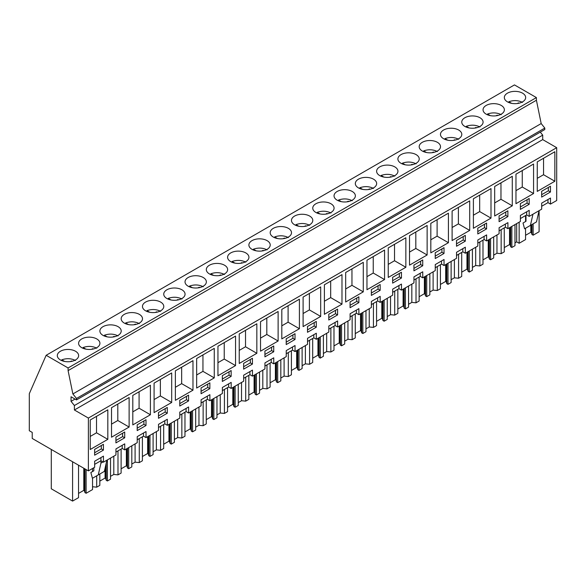 <?xml version="1.0" encoding="UTF-8"?>
<svg xmlns="http://www.w3.org/2000/svg" width="586" height="586" viewBox="0 0 586 586"><rect width="100%" height="100%" fill="white"/><g stroke="black" fill="none" stroke-linecap="round" stroke-linejoin="round"><path stroke-width="0.88" d="M88.383 470.88L32.23 438.453L32.23 432.409L29.3 430.725L29.3 393.704L46.148 355.292L514.464 84.911L536.41 97.584L536.41 100.243L541.186 123.565L544.812 128.078L544.812 129.528L76.495 399.908L71.053 396.766L71.053 401.359L74.4 405.527L74.4 409.988L88.383 418.06L88.383 470.88L94.654 467.262L94.654 461.219L103.451 456.135L103.451 462.178L100.939 460.728L94.654 464.354M540.292 132.136L542.717 135.154L542.717 139.607L556.7 147.679L556.7 200.5L550.481 204.089L550.481 198.046L541.684 203.13L541.684 209.165L529.195 216.38L529.195 210.337L520.39 215.414L520.39 221.457L507.908 228.672L507.908 222.629L499.104 227.705L499.104 233.748L486.622 240.956L486.622 234.92L477.817 239.996L477.817 246.039L465.335 253.247L465.335 247.204L456.531 252.288L456.531 258.331L444.042 265.539L444.042 259.495L435.244 264.579L435.244 270.622L422.755 277.83L422.755 271.787L413.958 276.87L413.958 282.906L401.469 290.121L401.469 284.078L392.671 289.154L392.671 295.197L380.182 302.405L380.182 296.37L371.385 301.446L371.385 307.489L358.896 314.697L358.896 308.654L350.098 313.737L350.098 319.78L337.609 326.988L337.609 320.945L328.812 326.028L328.812 332.072L316.323 339.279L316.323 333.236L307.525 338.32L307.525 344.356L295.036 351.571L295.036 345.528L286.239 350.604L286.239 356.647L273.75 363.855L273.75 357.819L264.945 362.895L264.945 368.938L252.463 376.146L252.463 370.103L243.659 375.187L243.659 381.23L231.177 388.437L231.177 382.394L222.372 387.478L222.372 393.521L209.883 400.729L209.883 394.686L201.086 399.769L201.086 405.812L188.597 413.02L188.597 406.977L179.799 412.053L179.799 418.096L167.31 425.311L167.31 419.268L158.513 424.345L158.513 430.388L146.024 437.596L146.024 431.56L137.227 436.636L137.227 442.679L124.737 449.887L124.737 443.844L115.94 448.927L115.94 454.97L103.451 462.178M46.148 355.292L68.093 367.964L68.093 370.623L72.869 393.946L76.495 398.458L76.495 399.908M536.41 97.584L68.093 367.964M75.513 351.248A10.665 6.153 180 0 1 78.634 355.599A10.665 6.153 180 0 1 72.049 361.284A10.665 6.153 180 0 1 60.431 359.95A10.665 6.153 180 0 1 57.311 355.599A10.665 6.153 180 0 1 63.889 349.915A10.665 6.153 180 0 1 75.513 351.248M245.805 252.925A10.665 6.153 180 0 1 248.933 257.276A10.665 6.153 180 0 1 242.348 262.968A10.665 6.153 180 0 1 230.73 261.634A10.665 6.153 180 0 1 227.602 257.276A10.665 6.153 180 0 1 234.188 251.592A10.665 6.153 180 0 1 245.805 252.925M309.664 216.058A10.665 6.153 180 0 1 312.792 220.409A10.665 6.153 180 0 1 306.207 226.093A10.665 6.153 180 0 1 294.59 224.76A10.665 6.153 180 0 1 291.469 220.409A10.665 6.153 180 0 1 298.047 214.725A10.665 6.153 180 0 1 309.664 216.058M267.091 240.634A10.665 6.153 180 0 1 270.219 244.992A10.665 6.153 180 0 1 263.634 250.676A10.665 6.153 180 0 1 252.017 249.343A10.665 6.153 180 0 1 248.889 244.992A10.665 6.153 180 0 1 255.474 239.3A10.665 6.153 180 0 1 267.091 240.634M209.444 273.926A10.665 6.153 180 0 1 206.316 269.567A10.665 6.153 180 0 1 212.901 263.883A10.665 6.153 180 0 1 224.519 265.216A10.665 6.153 180 0 1 227.639 269.567A10.665 6.153 180 0 1 221.061 275.259A10.665 6.153 180 0 1 209.444 273.926M188.157 286.21A10.665 6.153 180 0 1 185.03 281.859A10.665 6.153 180 0 1 191.615 276.174A10.665 6.153 180 0 1 203.232 277.508A10.665 6.153 180 0 1 206.353 281.859A10.665 6.153 180 0 1 199.775 287.55A10.665 6.153 180 0 1 188.157 286.21M181.946 289.799A10.665 6.153 180 0 1 185.066 294.15A10.665 6.153 180 0 1 178.488 299.834A10.665 6.153 180 0 1 166.864 298.501A10.665 6.153 180 0 1 163.743 294.15A10.665 6.153 180 0 1 170.328 288.466A10.665 6.153 180 0 1 181.946 289.799M288.378 228.35A10.665 6.153 180 0 1 291.506 232.701A10.665 6.153 180 0 1 284.921 238.385A10.665 6.153 180 0 1 273.303 237.052A10.665 6.153 180 0 1 270.183 232.701A10.665 6.153 180 0 1 276.76 227.009A10.665 6.153 180 0 1 288.378 228.35M416.104 154.609A10.665 6.153 180 0 1 419.224 158.96A10.665 6.153 180 0 1 412.647 164.644A10.665 6.153 180 0 1 401.022 163.311A10.665 6.153 180 0 1 397.901 158.96A10.665 6.153 180 0 1 404.487 153.276A10.665 6.153 180 0 1 416.104 154.609M443.602 138.736A10.665 6.153 180 0 1 440.474 134.377A10.665 6.153 180 0 1 447.059 128.693A10.665 6.153 180 0 1 458.677 130.026A10.665 6.153 180 0 1 461.797 134.377A10.665 6.153 180 0 1 455.219 140.069A10.665 6.153 180 0 1 443.602 138.736M486.175 114.153A10.665 6.153 180 0 1 483.047 109.802A10.665 6.153 180 0 1 489.632 104.11A10.665 6.153 180 0 1 501.25 105.443A10.665 6.153 180 0 1 504.378 109.802A10.665 6.153 180 0 1 497.792 115.486A10.665 6.153 180 0 1 486.175 114.153M479.963 117.735A10.665 6.153 180 0 1 483.084 122.093A10.665 6.153 180 0 1 476.506 127.777A10.665 6.153 180 0 1 464.888 126.444A10.665 6.153 180 0 1 461.761 122.093A10.665 6.153 180 0 1 468.346 116.402A10.665 6.153 180 0 1 479.963 117.735M437.39 142.317A10.665 6.153 180 0 1 440.511 146.668A10.665 6.153 180 0 1 433.933 152.36A10.665 6.153 180 0 1 422.308 151.02A10.665 6.153 180 0 1 419.188 146.668A10.665 6.153 180 0 1 425.773 140.984A10.665 6.153 180 0 1 437.39 142.317M379.735 175.602A10.665 6.153 180 0 1 376.615 171.251A10.665 6.153 180 0 1 383.2 165.56A10.665 6.153 180 0 1 394.817 166.9A10.665 6.153 180 0 1 397.938 171.251A10.665 6.153 180 0 1 391.36 176.935A10.665 6.153 180 0 1 379.735 175.602M358.449 187.894A10.665 6.153 180 0 1 355.328 183.543A10.665 6.153 180 0 1 361.906 177.851A10.665 6.153 180 0 1 373.531 179.184A10.665 6.153 180 0 1 376.652 183.543A10.665 6.153 180 0 1 370.066 189.227A10.665 6.153 180 0 1 358.449 187.894M352.245 191.475A10.665 6.153 180 0 1 355.365 195.827A10.665 6.153 180 0 1 348.78 201.518A10.665 6.153 180 0 1 337.162 200.185A10.665 6.153 180 0 1 334.042 195.827A10.665 6.153 180 0 1 340.62 190.142A10.665 6.153 180 0 1 352.245 191.475M330.958 203.767A10.665 6.153 180 0 1 334.079 208.118A10.665 6.153 180 0 1 327.493 213.809A10.665 6.153 180 0 1 315.876 212.469A10.665 6.153 180 0 1 312.756 208.118A10.665 6.153 180 0 1 319.333 202.434A10.665 6.153 180 0 1 330.958 203.767M124.291 323.084A10.665 6.153 180 0 1 121.17 318.733A10.665 6.153 180 0 1 127.748 313.041A10.665 6.153 180 0 1 139.373 314.374A10.665 6.153 180 0 1 142.493 318.733A10.665 6.153 180 0 1 135.915 324.417A10.665 6.153 180 0 1 124.291 323.084M103.004 335.375A10.665 6.153 180 0 1 99.884 331.017A10.665 6.153 180 0 1 106.462 325.333A10.665 6.153 180 0 1 118.086 326.666A10.665 6.153 180 0 1 121.207 331.017A10.665 6.153 180 0 1 114.622 336.708A10.665 6.153 180 0 1 103.004 335.375M96.8 338.957A10.665 6.153 180 0 1 99.92 343.308A10.665 6.153 180 0 1 93.335 349A10.665 6.153 180 0 1 81.718 347.659A10.665 6.153 180 0 1 78.597 343.308A10.665 6.153 180 0 1 85.175 337.624A10.665 6.153 180 0 1 96.8 338.957M145.577 310.792A10.665 6.153 180 0 1 142.457 306.441A10.665 6.153 180 0 1 149.042 300.75A10.665 6.153 180 0 1 160.659 302.09A10.665 6.153 180 0 1 163.78 306.441A10.665 6.153 180 0 1 157.202 312.126A10.665 6.153 180 0 1 145.577 310.792M507.461 101.861A10.665 6.153 180 0 1 504.334 97.51A10.665 6.153 180 0 1 510.919 91.826A10.665 6.153 180 0 1 522.536 93.159A10.665 6.153 180 0 1 525.664 97.51A10.665 6.153 180 0 1 519.079 103.195A10.665 6.153 180 0 1 507.461 101.861M536.41 100.243L68.093 370.623M541.186 123.565L72.869 393.946M544.812 128.078L76.495 398.458M75.03 399.059L71.053 401.359M542.717 135.154L74.4 405.527M542.717 139.607L74.4 409.988M556.7 147.679L88.383 418.06M537.259 191.41L554.854 181.242L554.854 151.73L537.259 161.89L537.259 191.41M286.21 344.575L295.014 339.492L295.014 333.683L286.21 338.767L286.21 344.575M380.16 284.525L371.363 289.609L371.363 295.41L380.16 290.334L380.16 284.525M409.533 265.15L427.135 254.983L427.135 225.471L409.533 235.631L409.533 265.15M422.733 259.942L413.936 265.026L413.936 270.835L422.733 265.751L422.733 259.942M448.422 242.699L448.422 213.179L430.82 223.339L430.82 252.859L448.422 242.699L437.105 236.165L437.105 219.713M486.592 228.884L486.592 223.076L477.795 228.159L477.795 233.96L486.592 228.884L484.497 227.676L484.497 224.284M452.106 240.568L469.708 230.408L469.708 200.888L452.106 211.048L452.106 240.568M529.173 204.302L529.173 198.493L520.368 203.576L520.368 209.385L529.173 204.302L527.078 203.093L527.078 199.709M533.568 164.021L515.973 174.181L515.973 203.694L533.568 193.534L533.568 164.021M499.082 215.868L499.082 221.669L507.879 216.593L507.879 210.784L499.082 215.868M512.281 205.825L512.281 176.313L494.679 186.473L494.679 215.985L512.281 205.825L500.971 199.291L500.971 182.839M456.509 240.443L456.509 246.252L465.306 241.168L465.306 235.367L456.509 240.443M473.393 198.764L473.393 228.276L490.995 218.117L490.995 188.597L473.393 198.764M444.02 247.658L435.222 252.734L435.222 258.543L444.02 253.46L444.02 247.658M132.802 395.404L132.802 424.916L150.404 414.756L150.404 385.236L132.802 395.404M541.654 197.094L550.459 192.01L550.459 186.209L541.654 191.285L541.654 197.094M303.101 326.6L320.696 316.433L320.696 286.92L303.101 297.08L303.101 326.6M264.923 351.058L264.923 356.859L273.728 351.783L273.728 345.974L264.923 351.058M214.264 348.37L196.662 358.529L196.662 388.049L214.264 377.889L214.264 348.37M222.35 375.633L222.35 381.442L231.148 376.358L231.148 370.557L222.35 375.633M235.55 336.078L217.948 346.238L217.948 375.758L235.55 365.598L235.55 336.078M201.064 393.733L209.861 388.65L209.861 382.848L201.064 387.925L201.064 393.733M363.276 262.338L345.674 272.505L345.674 302.017L363.276 291.857L363.276 262.338M358.874 302.625L358.874 296.816L350.076 301.893L350.076 307.701L358.874 302.625L356.779 301.409L356.779 298.025M281.815 338.884L299.409 328.724L299.409 299.212L281.815 309.371L281.815 338.884M316.301 327.2L316.301 321.399L307.496 326.475L307.496 332.284L316.301 327.2L314.206 325.992L314.206 322.608M278.123 341.015L278.123 311.503L260.528 321.663L260.528 351.175L278.123 341.015L266.813 334.481L266.813 318.03M252.434 358.266L243.637 363.349L243.637 369.151L252.434 364.074L252.434 358.266M239.235 363.466L256.836 353.307L256.836 323.787L239.235 333.954L239.235 363.466M328.783 319.993L337.587 314.909L337.587 309.108L328.783 314.184L328.783 319.993M341.982 274.629L324.388 284.789L324.388 314.308L341.982 304.149L341.982 274.629M388.247 247.922L388.247 277.434L405.849 267.275L405.849 237.762L388.247 247.922M392.649 283.126L401.447 278.042L401.447 272.234L392.649 277.317L392.649 283.126M366.961 260.213L366.961 289.726L384.562 279.566L384.562 250.054L366.961 260.213M146.002 419.715L137.205 424.799L137.205 430.6L146.002 425.524L146.002 419.715M129.118 427.048L129.118 397.528L111.516 407.688L111.516 437.207L129.118 427.048L117.801 420.514L117.801 404.062M188.575 395.132L179.777 400.216L179.777 406.025L188.575 400.941L188.575 395.132M175.375 370.821L175.375 400.333L192.977 390.173L192.977 360.661L175.375 370.821M158.491 418.309L167.288 413.233L167.288 407.424L158.491 412.507L158.491 418.309M171.691 372.952L154.089 383.112L154.089 412.625L171.691 402.465L171.691 372.952M115.918 442.891L124.715 437.815L124.715 432.007L115.918 437.083L115.918 442.891M107.824 439.339L107.824 409.819L90.229 419.979L90.229 449.499L107.824 439.339L96.514 432.805L96.514 416.353M94.624 455.183L103.429 450.099L103.429 444.298L94.624 449.374L94.624 455.183M124.737 449.887L122.225 448.437L115.94 452.062M550.481 204.089L547.969 202.639L541.684 206.265M529.195 216.38L526.682 214.93L520.39 218.556M507.908 228.672L505.388 227.214L499.104 230.847M486.622 240.956L484.102 239.506L477.817 243.139M465.335 253.247L462.815 251.797L456.531 255.423M444.042 265.539L441.529 264.088L435.244 267.714M422.755 277.83L420.243 276.38L413.958 280.005M401.469 290.121L398.956 288.664L392.671 292.297M380.182 302.405L377.67 300.955L371.385 304.588M358.896 314.697L356.383 313.246L350.098 316.872M337.609 326.988L335.097 325.538L328.812 329.164M316.323 339.279L313.81 337.829L307.525 341.455M295.036 351.571L292.524 350.12L286.239 353.746M273.75 363.855L271.237 362.404L264.945 366.038M252.463 376.146L249.944 374.696L243.659 378.329M231.177 388.437L228.657 386.987L222.372 390.613M209.883 400.729L207.371 399.278L201.086 402.904M188.597 413.02L186.084 411.57L179.799 415.196M167.31 425.311L164.798 423.854L158.513 427.487M146.024 437.596L143.511 436.145L137.227 439.778M122.225 448.437L122.225 445.301M143.511 436.145L143.511 433.01M164.798 423.854L164.798 420.719M186.084 411.57L186.084 408.427M207.371 399.278L207.371 396.136M228.657 386.987L228.657 383.845M249.944 374.696L249.944 371.561M271.237 362.404L271.237 359.269M292.524 350.12L292.524 346.978M313.81 337.829L313.81 334.687M335.097 325.538L335.097 322.395M356.383 313.246L356.383 310.111M377.67 300.955L377.67 297.82M398.956 288.664L398.956 285.529M420.243 276.38L420.243 273.237M441.529 264.088L441.529 260.946M462.815 251.797L462.815 248.654M484.102 239.506L484.102 236.37M505.388 227.214L505.388 224.079M526.682 214.93L526.682 211.788M547.969 202.639L547.969 199.496M103.026 461.929L100.931 463.145L100.939 457.585M554.854 181.242L543.544 174.716L543.544 158.264M537.259 178.342L543.544 174.716M295.014 339.492L292.919 338.283L292.919 334.892M286.21 342.151L292.919 338.283M380.16 290.334L378.065 289.125L378.065 285.734M371.363 292.993L378.065 289.125M427.135 254.983L415.818 248.457L415.818 232.005M409.533 252.083L415.818 248.457M422.733 265.751L420.638 264.542L420.638 261.158M413.936 268.41L420.638 264.542M430.82 239.791L437.105 236.165M477.795 231.543L484.497 227.676M469.708 230.408L458.391 223.874L458.391 207.422M452.106 227.5L458.391 223.874M520.368 206.961L527.078 203.093M533.568 193.534L522.258 187.007L522.258 170.555M515.973 190.633L522.258 187.007M507.879 216.593L505.784 215.384L505.784 211.993M499.082 219.252L505.784 215.384M494.679 202.924L500.971 199.291M465.306 241.168L463.211 239.96L463.211 236.576M456.509 243.835L463.211 239.96M490.995 218.117L479.678 211.583L479.678 195.131M473.393 215.216L479.678 211.583M444.02 253.46L441.925 252.251L441.925 248.867M435.222 256.126L441.925 252.251M150.404 414.756L139.087 408.222L139.087 391.77M132.802 411.855L139.087 408.222M550.459 192.01L548.364 190.802L548.364 187.417M541.654 194.677L548.364 190.802M320.696 316.433L309.386 309.906L309.386 293.454M303.101 313.532L309.386 309.906M273.728 351.783L271.626 350.575L271.626 347.183M264.923 354.442L271.626 350.575M214.264 377.889L202.946 371.356L202.946 354.904M196.662 374.981L202.946 371.356M231.148 376.358L229.053 375.15L229.053 371.766M222.35 379.025L229.053 375.15M235.55 365.598L224.233 359.064L224.233 342.612M217.948 362.69L224.233 359.064M209.861 388.65L207.766 387.441L207.766 384.057M201.064 391.316L207.766 387.441M363.276 291.857L351.959 285.323L351.959 268.871M345.674 288.949L351.959 285.323M350.076 305.284L356.779 301.409M299.409 328.724L288.1 322.19L288.1 305.745M281.815 325.823L288.1 322.19M307.496 329.859L314.206 325.992M260.528 338.115L266.813 334.481M252.434 364.074L250.339 362.859L250.339 359.474M243.637 366.733L250.339 362.859M256.836 353.307L245.527 346.773L245.527 330.321M239.235 350.406L245.527 346.773M337.587 314.909L335.492 313.7L335.492 310.316M328.783 317.575L335.492 313.7M341.982 304.149L330.672 297.615L330.672 281.163M324.388 301.241L330.672 297.615M405.849 267.275L394.532 260.741L394.532 244.289M388.247 264.374L394.532 260.741M401.447 278.042L399.352 276.834L399.352 273.442M392.649 280.701L399.352 276.834M384.562 279.566L373.245 273.032L373.245 256.58M366.961 276.665L373.245 273.032M146.002 425.524L143.907 424.315L143.907 420.924M137.205 428.183L143.907 424.315M111.516 424.139L117.801 420.514M188.575 400.941L186.48 399.733L186.48 396.348M179.777 403.6L186.48 399.733M192.977 390.173L181.66 383.647L181.66 367.195M175.375 387.273L181.66 383.647M167.288 413.233L165.193 412.024L165.193 408.632M158.491 415.892L165.193 412.024M171.691 402.465L160.374 395.931L160.374 379.479M154.089 399.564L160.374 395.931M124.715 437.815L122.621 436.599L122.621 433.215M115.918 440.474L122.621 436.599M90.229 436.431L96.514 432.805M103.429 450.099L101.334 448.891L101.334 445.507M94.624 452.766L101.334 448.891M525.994 215.318L525.994 221.288L523.02 223.01L524.565 228.789L536.498 221.896L539.032 210.696M530.425 225.405L532.952 214.205M92.537 486.746L96.705 487.171L96.705 475.81M107.406 459.893L107.406 480.989L110.527 479.187L110.527 458.091M96.705 487.171L99.825 485.369L99.825 474.008M113.801 456.201L113.801 474.455L110.527 476.345M113.801 474.455L117.991 474.88L117.991 450.883M128.693 447.601L128.693 468.697L131.813 466.896L131.813 445.8M117.991 474.88L121.112 473.078L121.112 449.081M135.095 443.91L135.095 462.164L131.813 464.053M135.095 462.164L139.278 462.588L139.278 438.592M149.979 435.31L149.979 456.406L153.1 454.604L153.1 433.515M139.278 462.588L142.398 460.786L142.398 436.79M156.381 431.618L156.381 449.872L153.1 451.762M156.381 449.872L160.564 450.297L160.564 426.3M171.273 423.026L171.273 444.115L174.394 442.313L174.394 421.224M160.564 450.297L163.684 448.495L163.684 424.498M177.668 419.334L177.668 437.581L174.394 439.471M177.668 437.581L181.85 438.006L181.85 414.009M192.56 410.735L192.56 431.823L195.68 430.029L195.68 408.933M181.85 438.006L184.971 436.204L184.971 412.207M198.954 407.043L198.954 425.29L195.68 427.179M198.954 425.29L203.137 425.714L203.137 401.718M213.846 398.443L213.846 419.539L216.966 417.737L216.966 396.641M203.137 425.714L206.257 423.912L206.257 399.923M220.241 394.752L220.241 412.998L216.966 414.895M220.241 412.998L224.423 413.43L224.423 389.434M235.133 386.152L235.133 407.248L238.253 405.446L238.253 384.35M224.423 413.43L227.544 411.628L227.544 387.632M241.527 382.46L241.527 400.714L238.253 402.604M241.527 400.714L245.71 401.139L245.71 377.142M256.419 373.861L256.419 394.957L259.539 393.155L259.539 372.059M245.71 401.139L248.83 399.337L248.83 375.34M262.814 370.169L262.814 388.423L259.539 390.313M262.814 388.423L266.996 388.848L266.996 364.851M277.705 361.577L277.705 382.665L280.826 380.863L280.826 359.775M266.996 388.848L270.117 387.046L270.117 363.049M284.1 357.878L284.1 376.131L280.826 378.021M284.1 376.131L288.29 376.556L288.29 352.56M298.992 349.285L298.992 370.374L302.112 368.572L302.112 347.483M288.29 376.556L291.41 374.754L291.41 350.758M305.387 345.594L305.387 363.84L302.112 365.73M305.387 363.84L309.576 364.265L309.576 340.268M320.278 336.994L320.278 358.09L323.399 356.288L323.399 335.192M309.576 364.265L312.697 362.463L312.697 338.466M326.673 333.302L326.673 351.549L323.399 353.446M326.673 351.549L330.863 351.981L330.863 327.984M341.565 324.703L341.565 345.799L344.685 343.997L344.685 322.901M330.863 351.981L333.983 350.179L333.983 326.182M347.959 321.011L347.959 339.265L344.685 341.155M347.959 339.265L352.149 339.69L352.149 315.693M362.851 312.411L362.851 333.507L365.972 331.705L365.972 310.609M352.149 339.69L355.27 337.888L355.27 313.891M369.246 308.719L369.246 326.973L365.972 328.863M369.246 326.973L373.436 327.398L373.436 303.401M384.138 300.127L384.138 321.216L387.258 319.414L387.258 298.325M373.436 327.398L376.556 325.596L376.556 301.6M390.54 296.428L390.54 314.682L387.258 316.572M390.54 314.682L394.722 315.107L394.722 291.11M405.424 287.836L405.424 308.925L408.545 307.123L408.545 286.034M394.722 315.107L397.843 313.305L397.843 289.308M411.826 284.144L411.826 302.391L408.545 304.281M411.826 302.391L416.009 302.815L416.009 278.819M426.718 275.545L426.718 296.641L429.838 294.839L429.838 273.743M416.009 302.815L419.129 301.014L419.129 277.017M433.113 271.853L433.113 290.099L429.838 291.989M433.113 290.099L437.295 290.524L437.295 266.535M448.004 263.253L448.004 284.349L451.125 282.547L451.125 261.451M437.295 290.524L440.416 288.73L440.416 264.733M454.399 259.561L454.399 277.808L451.125 279.705M454.399 277.808L458.582 278.24L458.582 254.243M469.291 250.962L469.291 272.058L472.411 270.256L472.411 249.16M458.582 278.24L461.702 276.438L461.702 252.441M475.685 247.27L475.685 265.524L472.411 267.414M475.685 265.524L479.868 265.949L479.868 241.952M490.577 238.67L490.577 259.766L493.698 257.965L493.698 236.876M479.868 265.949L482.989 264.147L482.989 240.15M496.972 234.979L496.972 253.233L493.698 255.122M496.972 253.233L501.155 253.657L501.155 229.661M511.864 226.386L511.864 247.475L514.984 245.673L514.984 224.585M501.155 253.657L504.275 251.855L504.275 227.859M519.145 222.182L519.145 243.271L516.684 241.85L514.984 242.831M516.684 241.85L516.684 223.603M533.15 223.83L533.15 235.184L539.098 231.748L539.098 210.66M519.145 243.271L525.561 239.564L525.561 228.21M525.561 221.537L525.561 215.567M78.539 465.189L78.539 497.653L72.583 501.089L51.282 488.79L51.282 449.455M72.583 501.089L72.583 461.753M92.537 478.22L92.537 489.574L86.12 493.28L86.12 469.569M92.537 471.547L92.537 468.478M93.841 467.723L93.841 470.792L90.867 472.506L92.412 478.293L104.345 471.4L106.879 460.2M98.272 474.909L100.931 463.145M86.12 493.28L84.948 492.599L84.362 490.687L84.362 468.551M78.539 493.397L83.791 490.357L84.362 490.687M533.15 235.184L531.971 234.51L531.392 232.598L531.392 224.848M525.561 235.301L530.821 232.268L531.392 232.598M511.864 247.475L510.684 246.801L510.106 244.889L510.106 227.397M504.275 247.592L509.534 244.56L510.106 244.889M490.577 259.766L489.398 259.085L488.819 257.181L488.819 239.689M482.989 259.884L488.248 256.851L488.819 257.181M469.291 272.058L468.111 271.377L467.525 269.472L467.525 251.98M461.702 272.175L466.961 269.142L467.525 269.472M448.004 284.349L446.825 283.668L446.239 281.756L446.239 264.271M440.416 284.466L445.675 281.427L446.239 281.756M426.718 296.641L425.539 295.959L424.953 294.047L424.953 276.563M419.129 296.758L424.389 293.718L424.953 294.047M405.424 308.925L404.252 308.251L403.666 306.339L403.666 288.847M397.843 309.042L403.095 306.009L403.666 306.339M384.138 321.216L382.966 320.535L382.38 318.63L382.38 301.138M376.556 321.333L381.808 318.301L382.38 318.63M362.851 333.507L361.679 332.826L361.093 330.922L361.093 313.429M355.27 333.624L360.522 330.592L361.093 330.922M341.565 345.799L340.393 345.117L339.807 343.206L339.807 325.721M333.983 345.916L339.235 342.883L339.807 343.206M320.278 358.09L319.099 357.409L318.52 355.497L318.52 338.012M312.697 358.207L317.949 355.167L318.52 355.497M298.992 370.374L297.813 369.7L297.234 367.788L297.234 350.303M291.41 370.491L296.663 367.459L297.234 367.788M277.705 382.665L276.526 381.984L275.947 380.08L275.947 362.588M270.117 382.783L275.376 379.75L275.947 380.08M256.419 394.957L255.24 394.275L254.661 392.371L254.661 374.879M248.83 395.074L254.09 392.041L254.661 392.371M235.133 407.248L233.953 406.567L233.375 404.655L233.375 387.17M227.544 407.365L232.803 404.333L233.375 404.655M213.846 419.539L212.667 418.858L212.081 416.946L212.081 399.462M206.257 419.657L211.517 416.617L212.081 416.946M192.56 431.823L191.38 431.15L190.794 429.238L190.794 411.753M184.971 431.941L190.23 428.908L190.794 429.238M171.273 444.115L170.094 443.441L169.508 441.529L169.508 424.037M163.684 444.232L168.944 441.199L169.508 441.529M149.979 456.406L148.807 455.725L148.221 453.82L148.221 436.328M142.398 456.523L147.65 453.491L148.221 453.82M128.693 468.697L127.521 468.016L126.935 466.112L126.935 448.62M121.112 468.815L126.364 465.782L126.935 466.112M107.406 480.989L106.234 480.308L105.648 478.396L105.648 465.643M99.825 481.106L105.077 478.066L105.648 478.396M106.234 480.308L106.234 463.065M127.521 468.016L127.521 448.283M148.807 455.725L148.807 435.991M170.094 443.441L170.094 423.7M191.38 431.15L191.38 411.416M212.667 418.858L212.667 399.125M233.953 406.567L233.953 386.833M255.24 394.275L255.24 374.542M276.526 381.984L276.526 362.251M297.813 369.7L297.813 349.967M319.099 357.409L319.099 337.675M340.393 345.117L340.393 325.384M361.679 332.826L361.679 313.092M382.966 320.535L382.966 300.801M404.252 308.251L404.252 288.51M425.539 295.959L425.539 276.226M446.825 283.668L446.825 263.934M468.111 271.377L468.111 251.643M489.398 259.085L489.398 239.352M510.684 246.801L510.684 227.06M531.971 234.51L531.971 224.511M84.948 492.599L84.948 468.888M83.791 490.357L83.791 468.229M530.821 232.268L530.821 225.178M509.534 244.56L509.534 227.727M488.248 256.851L488.248 240.018M466.961 269.142L466.961 252.31M445.675 281.427L445.675 264.601M424.389 293.718L424.389 276.885M403.095 306.009L403.095 289.176M381.808 318.301L381.808 301.468M360.522 330.592L360.522 313.759M339.235 342.883L339.235 326.05M317.949 355.167L317.949 338.342M296.663 367.459L296.663 350.626M275.376 379.75L275.376 362.917M254.09 392.041L254.09 375.208M232.803 404.333L232.803 387.5M211.517 416.617L211.517 399.791M190.23 428.908L190.23 412.075M168.944 441.199L168.944 424.367M147.65 453.491L147.65 436.658M126.364 465.782L126.364 448.949M105.077 478.066L105.077 468.163M522.536 102.396C518.244 100.257 513.673 100.038 508.824 101.737L511.615 103.348M508.824 102.528L508.824 101.737M517.35 103.517L518.42 102.894A7.508 4.336 0 0 1 519.211 103.165M518.42 103.341L518.42 102.894M501.25 114.688C496.957 112.549 492.387 112.322 487.537 114.021L490.328 115.64M487.537 114.819L487.537 114.021M496.064 115.801L497.133 115.186A7.508 4.336 0 0 1 497.924 115.457M497.133 115.632L497.133 115.186M479.963 126.979C475.671 124.84 471.1 124.613 466.251 126.312L469.042 127.931M466.251 127.111L466.251 126.312M474.777 128.092L475.847 127.477A7.508 4.336 0 0 1 476.638 127.741M475.847 127.916L475.847 127.477M458.677 139.27C454.384 137.124 449.814 136.904 444.964 138.604L447.755 140.215M444.964 139.395L444.964 138.604M453.491 140.384L454.56 139.761A7.508 4.336 0 0 1 455.351 140.032M454.56 140.208L454.56 139.761M437.39 151.562C433.098 149.415 428.527 149.196 423.678 150.895L426.469 152.506M423.678 151.686L423.678 150.895M432.197 152.675L433.274 152.052A7.508 4.336 0 0 1 434.065 152.323M433.274 152.499L433.274 152.052M416.104 163.846C411.812 161.707 407.241 161.487 402.384 163.186L405.182 164.798M402.384 163.977L402.384 163.186M410.911 164.966L411.987 164.344A7.508 4.336 0 0 1 412.778 164.615M411.987 164.791L411.987 164.344M394.817 176.137C390.525 173.998 385.954 173.778 381.098 175.47L383.896 177.089M381.098 176.269L381.098 175.47M389.624 177.25L390.701 176.635A7.508 4.336 0 0 1 391.492 176.906M390.701 177.082L390.701 176.635M373.531 188.428C369.239 186.289 364.668 186.062 359.811 187.762L362.609 189.381M359.811 188.56L359.811 187.762M368.338 189.542L369.414 188.926A7.508 4.336 0 0 1 370.206 189.197M369.414 189.366L369.414 188.926M352.245 200.72C347.952 198.573 343.374 198.354 338.525 200.053L341.323 201.665M338.525 200.844L338.525 200.053M347.051 201.833L348.128 201.21A7.508 4.336 0 0 1 348.919 201.481M348.128 201.657L348.128 201.21M330.958 213.011C326.666 210.865 322.088 210.645 317.238 212.344L320.037 213.956M317.238 213.136L317.238 212.344M325.765 214.124L326.841 213.502A7.508 4.336 0 0 1 327.633 213.773M326.841 213.949L326.841 213.502M309.664 225.295C305.372 223.156 300.801 222.936 295.952 224.636L298.75 226.247M295.952 225.427L295.952 224.636M304.478 226.416L305.555 225.793A7.508 4.336 0 0 1 306.346 226.064M305.555 226.24L305.555 225.793M288.378 237.586C284.085 235.447 279.515 235.228 274.666 236.927L277.456 238.539M274.666 237.718L274.666 236.927M283.192 238.707L284.269 238.084A7.508 4.336 0 0 1 285.052 238.356M284.269 238.531L284.269 238.084M267.091 249.878C262.799 247.739 258.228 247.512 253.379 249.211L256.17 250.83M253.379 250.01L253.379 249.211M261.905 250.991L262.975 250.376A7.508 4.336 0 0 1 263.766 250.647M262.975 250.823L262.975 250.376M245.805 262.169C241.513 260.03 236.942 259.803 232.093 261.502L234.883 263.114M232.093 262.294L232.093 261.502M240.619 263.282L241.688 262.667A7.508 4.336 0 0 1 242.479 262.931M241.688 263.107L241.688 262.667M224.519 274.46C220.226 272.314 215.655 272.094 210.806 273.794L213.597 275.405M210.806 274.585L210.806 273.794M219.332 275.574L220.402 274.951A7.508 4.336 0 0 1 221.193 275.222M220.402 275.398L220.402 274.951M203.232 286.752C198.94 284.606 194.369 284.386 189.52 286.085L192.311 287.697M189.52 286.876L189.52 286.085M198.046 287.865L199.115 287.243A7.508 4.336 0 0 1 199.907 287.514M199.115 287.689L199.115 287.243M181.946 299.036C177.653 296.897 173.082 296.677 168.226 298.377L171.024 299.988M168.226 299.168L168.226 298.377M176.752 300.157L177.829 299.534A7.508 4.336 0 0 1 178.62 299.805M177.829 299.981L177.829 299.534M160.659 311.327C156.367 309.188 151.796 308.969 146.94 310.661L149.738 312.279M146.94 311.459L146.94 310.661M155.466 312.441L156.543 311.825A7.508 4.336 0 0 1 157.334 312.096M156.543 312.272L156.543 311.825M139.373 323.619C135.08 321.48 130.51 321.253 125.653 322.952L128.451 324.571M125.653 323.75L125.653 322.952M134.179 324.732L135.256 324.117A7.508 4.336 0 0 1 136.047 324.38M135.256 324.556L135.256 324.117M118.086 335.91C113.794 333.764 109.223 333.544 104.367 335.243L107.165 336.855M104.367 336.034L104.367 335.243M112.893 337.023L113.97 336.401A7.508 4.336 0 0 1 114.761 336.672M113.97 336.847L113.97 336.401M96.8 348.201C92.507 346.055 87.929 345.835 83.08 347.535L85.878 349.146M83.08 348.326L83.08 347.535M91.606 349.315L92.683 348.692A7.508 4.336 0 0 1 93.474 348.963M92.683 349.139L92.683 348.692M75.513 360.485C71.214 358.346 66.643 358.127 61.794 359.826L64.592 361.437M61.794 360.617L61.794 359.826M70.32 361.606L71.397 360.983A7.508 4.336 0 0 1 72.188 361.254M71.397 361.43L71.397 360.983"/></g></svg>
